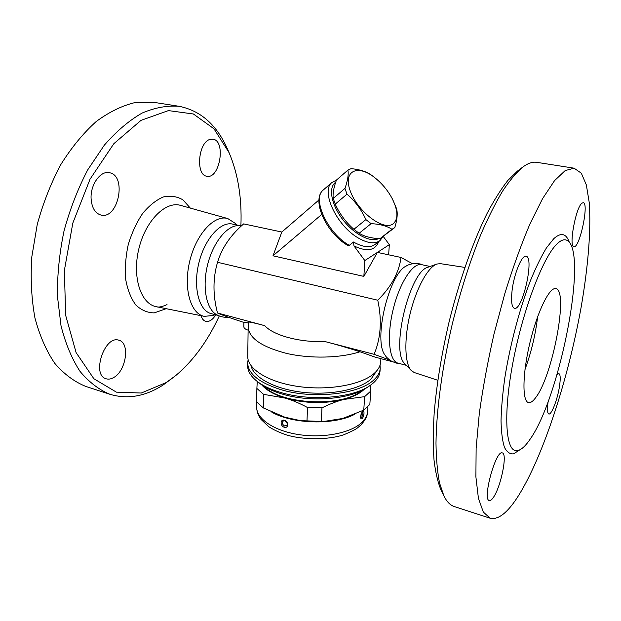 <?xml version="1.0" encoding="UTF-8"?>
<svg xmlns="http://www.w3.org/2000/svg" width="621" height="621" viewBox="0 0 621 621"><rect width="100%" height="100%" fill="white"/><g stroke="black" fill="none" stroke-linecap="round" stroke-linejoin="round"><path stroke-width="0.93" d="M174.315 376.722L163.191 384.95C145.5 396.377 127.817 399.52 110.142 394.366L85.737 386.409C74.419 381.822 64.103 374.145 54.795 363.378C46.311 350.873 39.697 335.736 34.947 317.975C31.485 298.98 30.429 278.674 31.78 257.055L37.229 224.546C43.105 203.051 50.984 183.04 60.858 164.503C71.64 147.317 83.447 132.972 96.271 121.475C109.35 111.85 122.376 105.523 135.355 102.496L153.876 102.349M215.805 314.847C212.584 319.869 209.23 322.043 205.753 321.375C203.579 320.739 202.011 318.845 201.041 315.685M240.901 225.695C241.996 198.2 238.053 173.857 229.071 152.657L213.973 128.788L193.372 113.985L168.423 110.6L141.021 120.35L113.853 143.668L90.076 179.104L72.812 223.118L64.367 270.469L65.663 315.352L76.111 352.612L93.864 378.732L116.438 392.161L141.27 393.023L166.086 382.606L175.634 375.658C193.24 360.832 207.787 340.929 219.275 315.934M113.643 377.552C111.004 379.082 108.504 379.501 106.168 378.794C91.194 375.185 104.677 334.797 118.921 340.246C130.263 342.738 126.195 370.954 113.643 377.552M91.116 198.992C90.084 184.98 100.47 170.34 109.412 172.716C127.227 175.471 118.293 219.842 100.944 215.052C95.176 213.329 91.9 207.973 91.116 198.992M210.061 139.399L212.949 139.174C226.261 140.742 219.756 179.516 206.809 176.217C195.436 175.215 198.231 142.17 210.061 139.399M215.246 314.7L213.22 315.46L204.34 316.353C190.585 314.009 183.141 288.276 189.739 261.162C196.151 233.993 214.439 214.416 227.767 218.553L235.297 223.381L236.756 224.973M110.142 394.366C99.112 389.864 89.082 382.21 80.062 371.428C71.857 358.86 65.508 343.607 61.005 325.676L57.427 296.124C57.217 274.847 59.422 253.127 64.025 230.965C69.971 209.13 77.866 188.776 87.701 169.906L104.289 145.205C116.445 131.272 129.021 120.567 142.03 113.1C154.955 107.58 167.359 105.329 179.236 106.323C200.901 110.748 217.063 125.155 227.705 149.545L229.079 152.665M218.204 315.476L211.117 313.597C199.069 310.748 192.898 287.546 198.782 263.327C204.511 239.062 220.525 221.169 232.565 224.08L239.745 225.617M228.481 317.253C224.134 317.61 220.059 316.679 216.248 314.451C206.335 308.777 202.151 287.22 207.445 265.369C212.646 243.494 226.145 226.199 237.548 225.648L241.608 225.78M389.639 360.001L374.121 354.312C380.867 338.096 382.078 320.063 377.762 300.222C391.339 286.755 399.086 272.503 401.011 257.459L377.382 252.413L363.859 276.399L272.992 255.805L281.825 232.037L243.665 223.894C230.492 235.25 221.782 248.051 217.544 262.287C212.817 278.371 212.809 295.278 217.513 313C221.697 314.932 230.049 317.936 242.57 321.996L243.882 322.346M401.011 257.459L412.499 263.7M336.442 180.121L331.746 182.636C320.622 191.392 336.931 226.083 358.418 238.068C367.748 243.37 374.929 244.216 379.959 240.599L375.068 244.433C370.007 248.074 362.819 247.267 353.489 242.011L353.986 245.932L364.83 260.564L389.344 244.651L388.63 254.812M353.986 245.932C367.011 252.11 375.247 250.659 378.709 241.585M389.344 244.651L383.32 236.554M353.489 242.011L349.32 245.349L347.263 245.163C326.266 232.774 310.834 199.776 323.44 189.847L332.126 182.287M379.959 240.599L382.831 236.935M378.663 238.58C370.776 242.78 354.669 234.691 343.366 220.346C331.987 206.056 328.253 189.087 334.688 183.04L335.728 182.17M347.931 170.092L336.466 180.043C333.702 187.503 332.631 193.62 333.244 198.41L335.231 204.13C339.695 213.966 345.92 222.357 353.908 229.304L359.117 233.294C364.465 236.531 371.42 238.317 379.998 238.658L394.265 227.961L391.944 229.273C386.968 225.997 380.029 224.119 371.117 223.645L365.885 219.586C361.375 209.611 355.08 201.134 346.999 194.156L344.95 188.411C347.721 180.657 348.715 174.548 347.931 170.092L351.059 168.656C359.815 169.44 366.685 171.652 371.692 175.301L375.2 178.002C357.968 163.882 342.707 170.534 350.221 190.872C357.277 211.163 382.963 230.903 392.713 224.119C398.387 219.632 398.309 211.303 392.472 199.116C388.164 190.895 382.404 183.855 375.2 178.002M392.472 199.116L396.594 208.741C397.797 213.438 397.207 219.679 394.824 227.488L394.265 227.961M379.998 238.658L391.944 229.273M359.117 233.294L371.117 223.645M353.908 229.304L365.885 219.586M335.231 204.13L346.999 194.156M333.244 198.41L344.95 188.411M272.992 255.805L321.686 214.478M363.859 276.399L364.83 260.564M281.825 232.037L318.961 199.954M377.762 300.222L217.544 262.287M248.113 330.155C245.334 329.285 243.906 328.152 243.836 326.747L243.89 322.074L248.61 323.091M380.906 358.666L380.673 361.973C380.386 365.979 378.243 369.774 374.238 373.361C361.67 384.748 328.843 390.795 298.732 386.557C268.567 382.396 247.329 369.045 247.756 356.407L248.152 327.057L248.835 322.167C248.943 321.701 254.276 322.873 264.833 325.683L217.513 313M374.121 354.312L325.07 341.581C335.938 344.329 351.789 349.064 359.963 351.765L375.34 357.191L392.573 361.756M422.218 264.779C421.317 263.972 418.523 263.545 413.827 263.506C409.992 264.22 407.531 265.027 406.437 265.935C389.088 273.294 372.934 340.688 385.059 355.119C385.618 356.415 387.45 358.255 390.547 360.63C394.746 362.726 397.432 363.619 398.597 363.293M406.382 365.358L397.952 363.122C389.227 361.205 386.565 336.667 393.046 309.879C399.419 283.06 412.918 262.396 421.558 264.639L430.089 266.471M437.797 380.277L414.23 372.522L411.312 370.582L404.985 363.875C390.089 352.216 409.604 270.795 428.164 267.162L436.85 264.049L440.328 263.646L464.85 267.41M411.312 370.582C404.721 363.859 403.922 339.47 410.062 313.954C416.155 288.431 427.923 267.053 436.85 264.049M522.68 167.142L517.363 171.155L507.862 180.424C501.147 188.963 494.231 199.939 487.12 213.345C472.884 241.996 459.012 281.367 448.766 323.231C441.391 355.189 436.524 385.191 434.164 413.229C433.116 430.834 433.07 446.46 434.025 460.114C435.507 472.449 437.821 482.37 440.964 489.884L443.883 495.868L439.552 483.045C437.409 472.131 436.221 458.865 435.989 443.239C436.369 410.279 442.082 367.5 452.274 324.077C460.464 291.133 470.012 261.193 480.926 234.264C488.168 217.575 495.395 203.191 502.599 191.113C509.67 180.509 516.369 172.514 522.68 167.142C527.904 163.261 532.585 161.654 536.73 162.329L574.076 168.182L581.318 173.197L586.356 184.949L589.205 202.361C591.254 229.677 588.087 267.286 581.062 307.612C568.347 378.313 543.546 455.55 518.558 495.574C507.854 512.55 498.384 520.111 490.163 518.24L483.309 512.061L478.411 498.275L475.896 476.843L476.128 448.277L479.28 413.71C482.82 388.203 487.726 361.663 493.99 334.075L504.772 293.764C512.791 267.915 521.143 244.721 529.845 224.181L542.591 198.619L554.537 180.657L565.164 170.589L574.076 168.182M556.959 374.766L558.861 373.578C560.367 374.339 560.608 378.375 559.591 385.672C557.798 398.589 551.526 415.216 548.801 413.997C547.272 413.237 547.062 409.029 548.164 401.376M493.346 497.468C491.723 499.835 490.365 500.875 489.27 500.573C482.098 499.719 495.931 449.441 502.327 452.911C507.706 453.509 500.899 487.043 493.346 497.468M512.077 290.605C513.955 273.892 521.896 254.68 526.072 256.256C534.697 257.024 522.517 311.191 514.398 308.319C511.712 307.193 510.936 301.294 512.077 290.605M581.815 203.277L583.243 202.648C589.329 202.873 579.587 248.695 573.92 246.669C568.595 247.104 575.636 207.988 581.815 203.277M529.868 439.552C524.698 447.12 520.119 450.83 516.129 450.683C505.424 450.543 503.15 412.786 513.28 360.669C523.317 308.598 543.29 256.768 557.006 243.921C560.732 240.319 563.922 239.069 566.577 240.164C589.003 248.827 560.367 397.308 529.868 439.552M490.163 518.24L454.223 506.526C450.225 505.253 446.778 501.698 443.883 495.868M535.682 397.634C532.911 401.407 530.513 403.052 528.479 402.587C522.098 401.376 522.416 373.858 529.93 342.691C537.359 311.501 549.554 286.832 555.795 288.641C568.945 289.968 552.636 376.21 535.682 397.634M537.654 316.625C535.496 334.719 531.281 352.317 525.001 369.425M251.047 365.715C253.446 377.545 274.777 389.095 302.536 392.278C330.256 395.515 359.38 389.654 370.954 379.159L376.613 370.978M380.036 365.156L380.215 368.424C379.928 372.468 377.785 376.31 373.795 379.943C359.163 394.335 312.441 399.474 280.312 389.46C258.973 382.567 248.09 373.702 247.67 362.866L248.121 359.629M380.215 368.424L380.021 371.172C379.625 376.528 376.116 381.426 369.511 385.882C352.022 398.162 309.631 401.469 280.234 392.332C270.414 389.383 262.629 385.657 256.884 381.162C250.667 376.171 247.585 370.993 247.632 365.629L247.67 362.866M256.884 381.162L259.555 383.266C265.043 387.558 272.456 391.106 281.794 393.924C309.747 402.618 349.949 399.474 366.669 387.752L369.511 385.882M361.438 390.702C343.149 407.314 281.36 404.729 264.523 386.642M261.635 384.795C266.378 390.283 274.288 394.731 285.373 398.139C305.097 403.549 324.558 403.992 343.731 399.466C353.085 396.966 359.994 393.512 364.465 389.103M370.17 385.439L370.737 391.09L364.636 396.656L343.731 399.466C336.931 401.228 329.681 404.023 321.973 407.85L307.527 407.523C299.772 403.347 292.39 400.219 285.373 398.139L263.552 394.335L256.877 388.459L257.273 381.473M271.905 412.243C292.724 424.104 334.098 425.206 354.312 414.494M323.254 421.543L300.339 420.611L306.976 421.302L323.254 421.543L342.683 418.476L363.766 410.139L369.837 404.45L370.737 391.09M362.648 411.638C360.312 413.524 359.854 420.673 362.206 418.453C364.271 416.474 364.737 409.386 362.648 411.638M284.239 427.264C288.695 428.614 288.92 421.605 284.449 420.316C280.141 418.88 279.939 425.851 284.239 427.264M284.659 426.045C281.996 424.197 281.616 422.459 283.525 420.836L283.533 420.836C284.34 419.664 288.26 423.39 287.119 425.059L284.659 426.045M362.501 412.057C363.223 413.361 362.912 415.138 361.577 417.374L360.855 417.591M256.877 388.459L256.644 401.888L263.273 407.888L284.798 417.196L300.339 420.611M263.552 394.335L263.273 407.888M321.973 407.85L321.344 421.62M307.527 407.523L306.976 421.302M364.636 396.656L363.766 410.139M190.321 208.097L182.97 199.884C177.047 196.383 170.511 195.405 163.37 196.95C156.104 200.047 149.187 205.567 142.605 213.5C136.519 222.644 131.714 233.092 128.198 244.837C125.644 256.861 124.821 268.458 125.737 279.613C127.647 289.999 131.015 298.468 135.836 305.02C141.293 310.166 147.425 312.79 154.233 312.891L166.203 308.691M204.34 316.353L156.345 306.704C140.866 304.042 131.963 277.106 138.817 248.951C145.461 220.75 165.613 200.762 180.618 205.388L227.783 218.561M349.32 245.349C327.523 233.403 311.517 198.208 323.44 189.847M248.152 327.057C248.974 338.189 261.821 346.984 286.692 353.442C310.484 358.899 340.487 358.154 359.963 351.765M569.387 242.446C566.243 233.403 561.042 232.145 553.792 238.658L546.519 247.787C541.295 256.364 535.954 267.271 530.497 280.506C519.661 308.567 510.027 345.028 504.819 377.886C502.599 393.861 501.333 408.152 501.031 420.759C501.287 432.084 502.412 440.91 504.415 447.252C506.86 452.057 509.919 454.254 513.59 453.85L519.661 449.922M367.927 406.646L367.609 411.529C367.345 415.34 365.466 418.95 361.958 422.35C351.183 432.884 323.82 438.442 298.887 434.615C273.908 430.858 256.232 418.647 256.628 406.879L256.714 401.981M360.91 418.476L361.096 417.638M264.833 325.683C273.162 335.317 299.78 342.59 325.07 341.581M156.345 306.704C158.339 307.558 161.902 306.867 167.033 304.624M153.829 102.341L179.19 106.315M360.809 417.56L360.863 417.615C359.862 419.284 362.113 410.753 362.563 412.018L362.408 412.041M367.609 411.529C367.671 415.612 365.373 420.169 360.708 425.199L357.432 427.939C355.98 429.243 351.533 431.479 344.096 434.638C328.92 440.01 303.064 440.056 286.281 434.871C279.31 432.48 273.45 429.748 268.699 426.658L260.921 419.299C258.095 415.201 256.659 411.063 256.628 406.879"/></g></svg>
